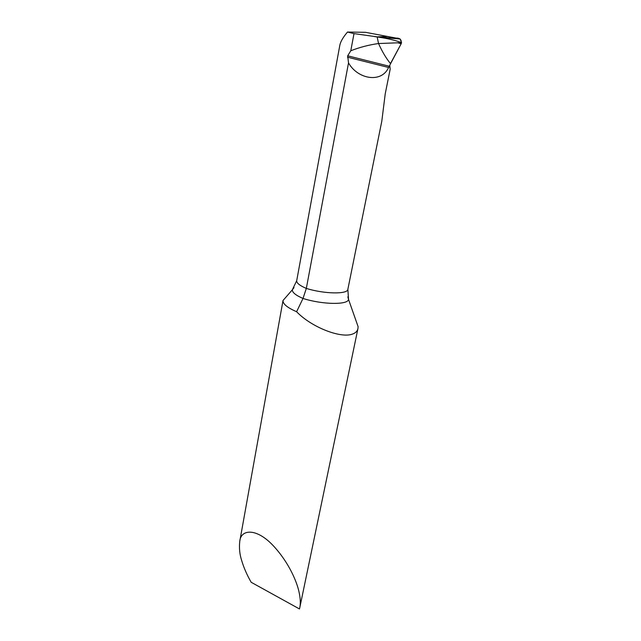 <?xml version="1.0" encoding="UTF-8"?>
<svg xmlns="http://www.w3.org/2000/svg" width="641" height="641" viewBox="0 0 641 641"><rect width="100%" height="100%" fill="white"/><g stroke="black" fill="none" stroke-linecap="round" stroke-linejoin="round"><path stroke-width="0.96" d="M285.878 297.224L283.018 300.501C282.793 303.93 287.32 307.672 296.599 311.726C311.358 327.15 340.411 338.472 352.262 334.161C355.523 333.064 357.422 331.173 357.958 328.488L358.111 326.686L355.17 318.321M293.995 287.593L292.328 289.836C292.24 292.448 295.797 295.325 303.009 298.458L296.599 311.726M251.184 582.284C247.033 575.081 243.884 567.91 241.753 560.779C239.678 554.545 239.013 548.063 239.766 541.333C240.768 529.346 256.055 527.559 272.938 545.355C289.291 562.766 296.975 582.348 298.994 591.795C300.413 598.133 300.677 603.421 299.78 607.66L299.459 608.95L251.184 582.284M354 33.612L377.148 36.866L387.468 36.457L399.383 38.708L377.148 36.866L387.468 36.457L365.442 32.306L347.494 32.05L354 33.612L350.787 50.767L347.686 55.807L348.52 62.882C357.782 79.46 381.724 83.33 388.574 67.473L401.146 43.804L390.465 63.579C386.178 58.355 382.204 51.673 378.535 43.532C382.204 51.673 386.178 58.355 390.465 63.579M347.847 296.847L348.528 299.395L347.863 289.307L381.788 121.293L385.241 93.762L390.169 69.252L389.792 65.566M348.52 62.882L306.326 288.426L303.009 298.458C322.463 304.683 348.055 305.028 348.528 299.395L358.111 326.686M350.787 50.767C359.649 47.29 368.904 44.878 378.535 43.532L401.554 42.667C395.529 40.351 387.957 38.524 378.831 37.202L374.584 36.593M390.169 69.252L389.736 65.678M377.148 36.866L378.535 43.532L377.148 36.866M283.018 300.501L292.328 289.836L296.711 280.67L339.882 44.958C340.675 41.409 343.207 37.106 347.494 32.05M399.383 38.708L400.144 38.989L401.554 42.667L401.146 43.804L398.221 42.907M387.509 36.465L396.154 38.099C400.112 37.923 401.779 39.822 401.146 43.804M389.816 67.081L388.791 66.928M347.863 289.307C347.799 294.387 324.41 294.051 306.326 288.426C299.692 285.565 296.487 282.985 296.711 280.67M347.686 55.807L389.055 66.191M347.446 57.177L388.574 67.473M299.828 607.444L357.966 328.488M239.766 541.333L283.034 300.405M378.831 37.194L400.144 38.989"/></g></svg>
